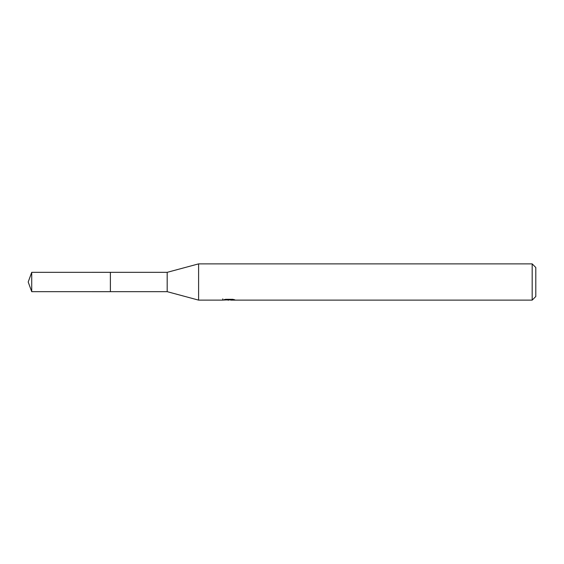 <?xml version="1.0" encoding="UTF-8"?>
<svg xmlns="http://www.w3.org/2000/svg" width="564" height="564" viewBox="0 0 564 564"><rect width="100%" height="100%" fill="white"/><g stroke="black" fill="none" stroke-linecap="round" stroke-linejoin="round"><path stroke-width="0.85" d="M222.78 298.878L222.653 300.126L198.606 300.126L167.184 291.666L110.382 291.673M110.396 291.666L110.396 272.334L167.184 272.334L198.606 263.874L532.176 263.874L535.8 267.498L535.8 296.502L532.176 300.126L230.746 300.126L230.676 299.308M167.184 291.666L167.184 272.334M198.606 300.126L198.606 263.874M230.676 299.844L226.714 299.949M228.822 300.126L227.962 300.126M532.176 300.126L532.176 263.874M222.78 300.09L229.548 299.787L223.753 299.787M223.753 299.78L225.642 299.308L232.791 299.308L234.864 299.837L230.676 300.118M229.548 299.308L229.548 299.787M31.718 291.666L31.718 272.334L110.382 272.32L110.382 291.68L31.718 291.666L28.2 282L31.718 272.334"/></g></svg>
